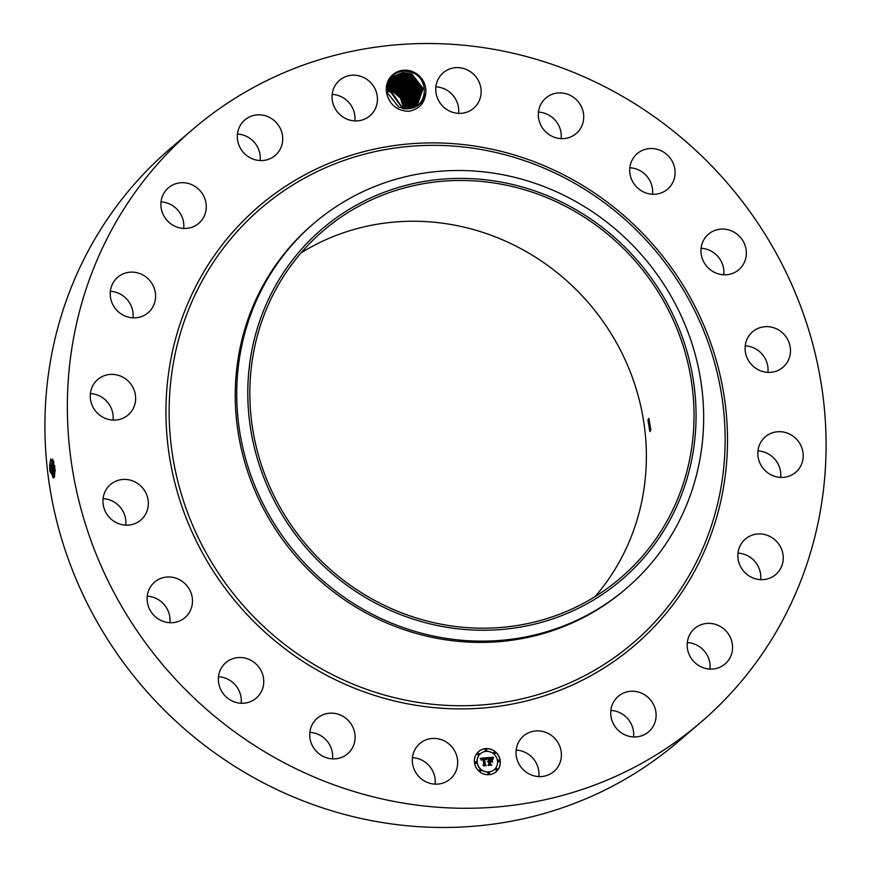 <?xml version="1.0" encoding="UTF-8"?>
<svg xmlns="http://www.w3.org/2000/svg" width="871" height="871" viewBox="0 0 871 871"><rect width="100%" height="100%" fill="white"/><g stroke="black" fill="none" stroke-linecap="round" stroke-linejoin="round"><path stroke-width="1.31" d="M301.083 252.851A228.572 217.26 -130.5 0 1 564.005 278.372A228.572 217.26 -130.5 0 1 630.702 538.049A228.572 217.26 -130.5 0 1 595.133 596.581M678.357 497.276A228.572 217.26 -130.5 0 1 620.511 578.017A228.572 217.26 -130.5 0 1 345.058 581.436A228.572 217.26 -130.5 0 1 265.513 311.383A228.572 217.26 -130.5 0 1 323.348 230.652A228.572 217.26 -130.5 0 1 598.813 227.233A228.572 217.26 -130.5 0 1 678.357 497.276M654.11 282.073A230.673 219.252 -130.5 0 1 602.525 594.305A230.673 219.252 -130.5 0 1 289.76 526.596A230.673 219.252 -130.5 0 1 341.334 214.353A230.673 219.252 -130.5 0 1 654.11 282.073M647.937 419.92L649.853 431.657L650.833 430.067L648.884 418.341L647.937 419.92M253.211 308.116A240.254 228.365 -130.5 0 1 314.017 223.248A240.254 228.365 -130.5 0 1 659.946 278.47A240.254 228.365 -130.5 0 1 687.175 503.514A240.254 228.365 -130.5 0 1 626.38 588.393A240.254 228.365 -130.5 0 1 280.451 533.161A240.254 228.365 -130.5 0 1 253.211 308.116M626.38 588.393L624.888 589.656A240.254 228.365 -130.5 0 1 335.346 593.249A240.254 228.365 -130.5 0 1 251.719 309.39A240.254 228.365 -130.5 0 1 312.526 224.522L314.017 223.248M799.317 584.659A390.426 371.1 -130.5 0 1 700.524 722.571A390.426 371.1 -130.5 0 1 230.009 728.406A390.426 371.1 -130.5 0 1 94.122 267.136A390.426 371.1 -130.5 0 1 192.927 129.224A390.426 371.1 -130.5 0 1 663.441 123.388A390.426 371.1 -130.5 0 1 799.317 584.659M387.192 95.211C390.633 105.489 397.786 110.857 408.662 111.336C419.212 109.311 424.95 102.996 425.875 92.402C423.861 101.842 418.439 107.242 409.62 108.625A18.803 17.866 -130.5 0 0 410.764 108.396C427.302 105.794 429.392 79.631 412.963 72.794L403.643 70.91C390.415 73.393 384.928 81.482 387.192 95.211A20.403 19.391 -130.5 0 1 392.581 74.852A20.403 19.391 -130.5 0 1 413.409 71.966A20.403 19.391 -130.5 0 1 425.875 92.402M443.372 740.481A23.354 22.2 -130.5 0 1 450.176 779.044A23.354 22.2 -130.5 0 1 426.616 782.114A23.354 22.2 -130.5 0 1 419.811 743.551A23.354 22.2 -130.5 0 1 443.372 740.481M317.937 752.882A23.354 22.2 -130.5 0 1 317.24 718.281A23.354 22.2 -130.5 0 1 346.908 719.163A23.354 22.2 -130.5 0 1 347.605 753.774A23.354 22.2 -130.5 0 1 317.937 752.882M221.865 691.65A23.354 22.2 -130.5 0 1 225.861 662.646A23.354 22.2 -130.5 0 1 260.222 669.146A23.354 22.2 -130.5 0 1 256.226 698.15A23.354 22.2 -130.5 0 1 221.865 691.65M147.798 604.409A23.354 22.2 -130.5 0 1 154.613 582.1A23.354 22.2 -130.5 0 1 191.783 595.307A23.354 22.2 -130.5 0 1 184.979 617.604A23.354 22.2 -130.5 0 1 147.798 604.409M102.996 499.682A23.354 22.2 -130.5 0 1 110.465 484.537A23.354 22.2 -130.5 0 1 135.549 482.218A23.354 22.2 -130.5 0 1 148.31 504.886A23.354 22.2 -130.5 0 1 140.841 520.031A23.354 22.2 -130.5 0 1 115.756 522.35A23.354 22.2 -130.5 0 1 102.996 499.682M91.847 387.737A23.354 22.2 -130.5 0 1 97.759 379.484A23.354 22.2 -130.5 0 1 125.903 379.135A23.354 22.2 -130.5 0 1 134.036 406.735A23.354 22.2 -130.5 0 1 128.124 414.988A23.354 22.2 -130.5 0 1 99.98 415.336A23.354 22.2 -130.5 0 1 91.847 387.737M115.429 279.537A23.354 22.2 -130.5 0 1 117.716 277.25A23.354 22.2 -130.5 0 1 148.625 279.308A23.354 22.2 -130.5 0 1 150.378 310.457A23.354 22.2 -130.5 0 1 148.081 312.743A23.354 22.2 -130.5 0 1 117.182 310.686A23.354 22.2 -130.5 0 1 115.429 279.537M171.435 185.654A23.354 22.2 -130.5 0 1 201.669 192.676A23.354 22.2 -130.5 0 1 198.762 223.314A23.354 22.2 -130.5 0 1 195.725 225.491A23.354 22.2 -130.5 0 1 165.49 218.458A23.354 22.2 -130.5 0 1 168.397 187.82A23.354 22.2 -130.5 0 1 171.435 185.654M254.397 115.288A23.354 22.2 -130.5 0 1 280.026 127.939A23.354 22.2 -130.5 0 1 275.203 155.463A23.354 22.2 -130.5 0 1 265.644 160.133A23.354 22.2 -130.5 0 1 240.004 147.482A23.354 22.2 -130.5 0 1 244.838 119.958A23.354 22.2 -130.5 0 1 254.397 115.288M356.185 75.331A23.354 22.2 -130.5 0 1 376.174 91.64A23.354 22.2 -130.5 0 1 369.914 115.81A23.354 22.2 -130.5 0 1 353.288 120.786A23.354 22.2 -130.5 0 1 333.299 104.476A23.354 22.2 -130.5 0 1 339.548 80.306A23.354 22.2 -130.5 0 1 356.185 75.331M466.834 69.691A23.354 22.2 -130.5 0 1 473.639 108.244A23.354 22.2 -130.5 0 1 450.078 111.314A23.354 22.2 -130.5 0 1 443.274 72.75A23.354 22.2 -130.5 0 1 466.834 69.691M575.513 98.913A23.354 22.2 -130.5 0 1 576.21 133.524A23.354 22.2 -130.5 0 1 546.542 132.632A23.354 22.2 -130.5 0 1 545.845 98.02A23.354 22.2 -130.5 0 1 575.513 98.913M671.585 160.144A23.354 22.2 -130.5 0 1 667.589 189.149A23.354 22.2 -130.5 0 1 633.228 182.649A23.354 22.2 -130.5 0 1 637.224 153.644A23.354 22.2 -130.5 0 1 671.585 160.144M745.641 247.397A23.354 22.2 -130.5 0 1 738.837 269.694A23.354 22.2 -130.5 0 1 701.667 256.488A23.354 22.2 -130.5 0 1 708.471 234.19A23.354 22.2 -130.5 0 1 745.641 247.397M790.443 352.113A23.354 22.2 -130.5 0 1 782.985 367.257A23.354 22.2 -130.5 0 1 757.901 369.576A23.354 22.2 -130.5 0 1 745.141 346.908A23.354 22.2 -130.5 0 1 752.609 331.764A23.354 22.2 -130.5 0 1 777.683 329.445A23.354 22.2 -130.5 0 1 790.443 352.113M801.603 464.058A23.354 22.2 -130.5 0 1 795.691 472.311A23.354 22.2 -130.5 0 1 767.547 472.659A23.354 22.2 -130.5 0 1 759.414 445.059A23.354 22.2 -130.5 0 1 765.326 436.807A23.354 22.2 -130.5 0 1 793.47 436.458A23.354 22.2 -130.5 0 1 801.603 464.058M778.021 572.269A23.354 22.2 -130.5 0 1 775.734 574.544A23.354 22.2 -130.5 0 1 744.825 572.487A23.354 22.2 -130.5 0 1 743.072 541.337A23.354 22.2 -130.5 0 1 745.358 539.051A23.354 22.2 -130.5 0 1 776.268 541.109A23.354 22.2 -130.5 0 1 778.021 572.269M722.005 666.141A23.354 22.2 -130.5 0 1 691.781 659.118A23.354 22.2 -130.5 0 1 694.677 628.481A23.354 22.2 -130.5 0 1 697.725 626.314A23.354 22.2 -130.5 0 1 727.96 633.337A23.354 22.2 -130.5 0 1 725.053 663.974A23.354 22.2 -130.5 0 1 722.005 666.141M639.053 736.507A23.354 22.2 -130.5 0 1 613.413 723.866A23.354 22.2 -130.5 0 1 618.247 696.343A23.354 22.2 -130.5 0 1 627.806 691.672A23.354 22.2 -130.5 0 1 653.435 704.312A23.354 22.2 -130.5 0 1 648.612 731.836A23.354 22.2 -130.5 0 1 639.053 736.507M537.265 776.464A23.354 22.2 -130.5 0 1 517.276 760.154A23.354 22.2 -130.5 0 1 523.525 735.984A23.354 22.2 -130.5 0 1 540.162 731.009A23.354 22.2 -130.5 0 1 560.151 747.318A23.354 22.2 -130.5 0 1 553.902 771.488A23.354 22.2 -130.5 0 1 537.265 776.464M500.226 760.71A13.348 12.684 -130.5 0 1 496.035 771.793A13.348 12.684 -130.5 0 1 482.806 773.655A13.348 12.684 -130.5 0 1 474.477 762.593A13.348 12.684 -130.5 0 1 478.68 751.51A13.348 12.684 -130.5 0 1 491.897 749.648A13.348 12.684 -130.5 0 1 500.226 760.71M700.524 722.571L678.073 741.776A390.426 371.1 -130.5 0 1 207.559 747.612A390.426 371.1 -130.5 0 1 71.683 286.341A390.426 371.1 -130.5 0 1 170.476 148.429L192.927 129.224M49.952 471.516L49.636 465.375L50.725 459.137L54.666 466.595L54.993 471.287L54.22 477.417L49.952 471.516L49.712 465.31L50.823 458.952M412.429 757.65A23.354 22.2 -130.5 0 1 420.922 759.686A23.354 22.2 -130.5 0 1 435.108 784.15M309.869 732.38A23.354 22.2 -130.5 0 1 324.458 738.368A23.354 22.2 -130.5 0 1 332.537 758.881M218.479 676.745A23.354 22.2 -130.5 0 1 237.772 688.351A23.354 22.2 -130.5 0 1 241.158 703.245M147.232 596.21A23.354 22.2 -130.5 0 1 169.333 614.512A23.354 22.2 -130.5 0 1 169.91 622.711M103.094 498.637A23.354 22.2 -130.5 0 1 125.86 524.092A23.354 22.2 -130.5 0 1 125.762 525.137M90.377 393.583A23.354 22.2 -130.5 0 1 113.056 420.094M110.345 291.35A23.354 22.2 -130.5 0 1 133.013 317.85M161.026 201.92A23.354 22.2 -130.5 0 1 183.694 228.42M237.456 134.058A23.354 22.2 -130.5 0 1 260.135 160.558M332.178 94.406A23.354 22.2 -130.5 0 1 333.735 94.536A23.354 22.2 -130.5 0 1 354.845 120.906M435.892 86.85A23.354 22.2 -130.5 0 1 444.384 88.886A23.354 22.2 -130.5 0 1 458.571 113.35M538.463 112.119A23.354 22.2 -130.5 0 1 553.063 118.118A23.354 22.2 -130.5 0 1 561.131 138.62M629.842 167.755A23.354 22.2 -130.5 0 1 649.135 179.35A23.354 22.2 -130.5 0 1 652.521 194.255M701.09 248.289A23.354 22.2 -130.5 0 1 723.202 266.591A23.354 22.2 -130.5 0 1 723.768 274.79M745.238 345.863A23.354 22.2 -130.5 0 1 768.004 371.318A23.354 22.2 -130.5 0 1 767.906 372.363M757.944 450.906A23.354 22.2 -130.5 0 1 780.623 477.417M737.987 553.15A23.354 22.2 -130.5 0 1 760.655 579.651M687.306 642.58A23.354 22.2 -130.5 0 1 709.974 669.08M610.865 710.442A23.354 22.2 -130.5 0 1 633.544 736.942M516.155 750.094A23.354 22.2 -130.5 0 1 517.712 750.214A23.354 22.2 -130.5 0 1 538.822 776.594M495.98 771.837A13.348 12.684 49.5 0 0 500.139 760.797A13.348 12.684 49.5 0 0 491.832 749.746A13.348 12.684 49.5 0 0 478.636 751.553M53.632 477.874L52.859 477.341L51.128 470.34L51.019 465.68L52.804 459.137L50.975 465.691L51.084 470.34L53.61 477.885L54.296 477.199M403.088 70.943L403.044 72.456L411.994 74.122L403.121 72.456L393.159 76.463L387.551 93.077L398.896 107.285L409.62 108.625M480.476 753.698A10.517 9.995 49.5 0 0 483.677 771.183A10.517 9.995 49.5 0 0 494.097 769.724A10.517 9.995 49.5 0 0 494.14 769.681M485.376 749.419A0.806 0.773 49.5 0 0 485.572 750.802A0.806 0.773 49.5 0 0 486.421 750.65M498.288 760.241A0.806 0.773 49.5 0 0 498.495 761.624A0.806 0.773 49.5 0 0 499.344 761.472M493.922 752.25A0.806 0.773 49.5 0 0 494.129 753.622A0.806 0.773 49.5 0 0 494.968 753.469M488.196 772.74A0.806 0.773 49.5 0 0 488.391 774.112A0.806 0.773 49.5 0 0 489.241 773.96M495.915 768.734A0.806 0.773 49.5 0 0 496.122 770.106A0.806 0.773 49.5 0 0 496.971 769.953M475.272 761.918A0.806 0.773 49.5 0 0 475.479 763.301A0.806 0.773 49.5 0 0 476.328 763.148M477.646 753.426A0.806 0.773 49.5 0 0 477.852 754.809A0.806 0.773 49.5 0 0 478.702 754.656M479.638 769.92A0.806 0.773 49.5 0 0 479.845 771.292A0.806 0.773 49.5 0 0 480.694 771.14M402.587 108.483L390.785 92.184L387.279 91.052M53.294 477.787L51.727 470.569L52.434 459.474M403.044 72.456L393.169 76.463M477.21 762.386A10.517 9.995 49.5 0 0 494.195 769.648A10.517 9.995 49.5 0 0 490.939 752.196A10.517 9.995 49.5 0 0 477.21 762.386M485.169 750.051A0.806 0.773 49.5 0 0 486.475 750.606A0.806 0.773 49.5 0 0 486.225 749.267A0.806 0.773 49.5 0 0 485.169 750.051M498.081 760.873A0.806 0.773 49.5 0 0 499.388 761.428A0.806 0.773 49.5 0 0 499.137 760.089A0.806 0.773 49.5 0 0 498.081 760.873M493.715 752.871A0.806 0.773 49.5 0 0 495.022 753.437A0.806 0.773 49.5 0 0 494.772 752.087A0.806 0.773 49.5 0 0 493.715 752.871M487.989 773.361A0.806 0.773 49.5 0 0 489.295 773.927A0.806 0.773 49.5 0 0 489.045 772.577A0.806 0.773 49.5 0 0 487.989 773.361M495.708 769.354A0.806 0.773 49.5 0 0 497.014 769.92A0.806 0.773 49.5 0 0 496.764 768.57A0.806 0.773 49.5 0 0 495.708 769.354M476.622 762.43A0.806 0.773 49.5 0 0 475.316 761.875A0.806 0.773 49.5 0 0 475.566 763.214A0.806 0.773 49.5 0 0 476.622 762.43M478.996 753.948A0.806 0.773 49.5 0 0 477.689 753.393A0.806 0.773 49.5 0 0 477.939 754.732A0.806 0.773 49.5 0 0 478.996 753.948M480.999 770.432A0.806 0.773 49.5 0 0 479.692 769.877A0.806 0.773 49.5 0 0 479.943 771.216A0.806 0.773 49.5 0 0 480.999 770.432M53.534 460.835L52.935 470.198L54.438 476.785M417.089 105.478L423.088 88.613L411.983 74.122L423.088 88.548L417.209 105.369L416.142 106.218M486.856 757.835L486.279 759.534L485.539 758.543L484.156 758.467L484.842 764.651L485.583 765.217L483.002 765.413L483.71 764.684L483.024 759.011L481.489 760.176L482.98 758.587L481.543 758.848L481.184 760.002L480.15 758.303L486.889 757.748L486.214 759.479M487.216 758.195L486.606 759.784M485.8 759.033L484.603 758.902L485.289 764.629L486.312 765.642L483.438 765.849L485.985 765.511L485.125 764.694L484.407 758.75L485.8 759.033M493.247 757.291L492.529 759.066L491.494 758.042L489.35 758.053L489.665 760.721L489.731 758.336L492.137 758.75L489.883 758.478L490.155 760.677L491.788 759.588L492.071 761.973L489.731 761.2L490.079 764.063L490.885 764.76L488.119 764.956L488.947 764.15L488.653 761.7L487.814 761.973L488.598 761.276L487.531 761.69L488.544 760.797L488.25 758.391L487.401 757.716L493.247 757.291L492.474 758.979M493.585 757.803L492.834 759.381M492.518 762.223L492.061 759.686L492.518 762.223M490.264 761.635L490.569 764.074L491.701 765.25L488.283 765.337L491.375 765.119L490.427 764.15L490.112 761.494L491.244 761.406L490.177 761.722L490.471 764.161L491.538 765.261M53.556 460.901L52.979 470.188L54.448 476.731M402.337 73.131L411.199 74.797L402.26 73.12L392.777 76.811L402.337 73.131M480.204 758.369L486.791 757.835M484.842 764.651L485.397 765.239M484.156 758.467L484.744 764.727M485.985 765.511L483.361 765.772M485.289 764.629L486.149 765.653M484.603 758.902L485.191 764.716M487.488 757.781L493.149 757.367M490.079 764.063L490.711 764.771M489.731 761.2L489.981 764.15M491.701 759.708L491.963 761.885M491.004 760.623L490.155 760.677M489.883 758.478L490.057 760.764M489.35 758.053L489.578 760.797M492.224 759.762L492.409 762.169M490.123 761.57L491.146 761.494M491.375 765.119L488.359 765.413M402.87 108.537L391.504 91.64L387.236 90.257L391.504 91.651L402.859 108.537M54.601 476.121L53.577 470.416L53.762 461.586M416.806 105.707L422.239 88.962L411.199 74.797L422.25 88.951L416.817 105.707M52.87 465.571L54.677 465.452L54.993 471.799M54.699 466.834L54.993 471.472M401.542 73.795L410.404 75.472L401.466 73.795L392.396 77.16L401.542 73.795M403.665 108.679L400.54 98.151L392.288 90.976L400.551 98.151L403.676 108.679M416.403 106.022L421.412 89.365L410.415 75.461L421.401 89.365L416.403 106.022M387.225 89.463L392.288 90.976L387.225 89.452M400.682 74.471L392.026 77.53L400.758 74.471L409.62 76.147L400.682 74.471M404.438 108.777L401.542 97.813L393.071 90.301L401.553 97.813L404.438 108.788M416.022 106.284L420.562 89.746L409.631 76.136L420.551 89.746L416.022 106.295M387.247 88.679L393.082 90.29L387.247 88.69M399.898 75.146L391.678 77.911L399.974 75.146L408.837 76.822L399.898 75.146L399.909 74.547M405.178 108.853L402.533 97.465L393.866 89.615L402.522 97.465L405.178 108.853M415.674 106.502L419.702 90.094L408.837 76.811L419.691 90.094L415.674 106.502M387.301 87.949L393.866 89.615L387.301 87.949M391.319 78.303L399.179 75.821L408.042 77.497L418.831 90.464L415.282 106.719L418.842 90.464L408.053 77.486L399.103 75.821L391.329 78.303M405.897 108.886L403.513 97.106L394.661 88.94L403.502 97.106L405.886 108.886M387.377 87.242L394.661 88.94L387.377 87.252M398.319 76.496L390.992 78.706L398.395 76.496L407.258 78.172L398.319 76.496L398.33 75.897M386.582 86.61L395.434 88.276L404.46 96.746L406.583 108.897L404.471 96.746L395.445 88.265L386.506 86.599M414.857 106.937L417.96 90.845L407.258 78.172L417.971 90.845L414.868 106.937M390.665 79.13L397.612 77.171L406.463 78.836L397.535 77.171L390.665 79.119M407.258 108.886L405.418 96.376L396.24 87.601L405.407 96.376L407.247 108.886M414.422 107.144L417.122 91.335L406.463 78.836L417.1 91.226L414.422 107.144M387.29 85.935L396.24 87.601L387.366 85.935M390.35 79.566L396.817 77.846L405.679 79.511L396.74 77.846L390.35 79.555M407.911 108.842L406.354 95.995L397.024 86.926L406.343 96.006L407.9 108.842M413.965 107.362L416.218 91.618L405.679 79.511L416.229 91.618L413.965 107.351M388.074 85.26L397.013 86.926L388.074 85.26M396.033 78.521L404.895 80.186L395.957 78.521L390.056 80.001L396.033 78.521M408.532 108.788L407.29 95.614L397.807 86.251L407.28 95.614L408.532 108.788M413.485 107.558L415.347 92.01L404.895 80.186L415.358 92.01L413.496 107.558M388.88 83.986L387.911 84.672M388.869 84.585L397.807 86.251L387.911 84.683M395.249 79.196L404.1 80.861L395.162 79.196L389.762 80.459L395.249 79.196M409.152 108.701L408.205 95.211L398.602 85.576L408.194 95.222L409.141 108.701M412.996 107.743L414.465 92.402L404.1 80.861L414.476 92.402L413.006 107.743M389.729 83.91L398.591 85.576L389.729 83.91M394.454 79.871L403.317 81.536L394.378 79.86L389.479 80.927L394.454 79.871M409.74 108.603L409.098 94.819L399.375 84.912L390.513 83.235L388.281 83.529L390.437 83.235L399.386 84.901L409.109 94.808L409.751 108.603M412.495 107.917L413.583 92.794L403.317 81.536L413.583 92.794L412.495 107.917M393.67 80.535L402.533 82.212L393.594 80.535L389.217 81.417L393.67 80.535M410.328 108.494L410.001 94.406L400.17 84.237L410.012 94.406L410.328 108.494M411.972 108.08L412.691 93.197L402.533 82.212L412.702 93.186L411.983 108.08M391.308 82.56L400.17 84.237L391.231 82.56L388.499 82.974L391.308 82.56M392.886 81.21L401.738 82.887L411.841 93.709L411.439 108.233L411.809 93.589L401.749 82.876L392.799 81.21L388.967 81.918L392.886 81.21M410.894 108.363L410.905 94.003L400.954 83.562L392.092 81.885L388.727 82.44L392.015 81.885L400.965 83.551L410.916 93.992L410.894 108.363M188.767 309.205A286.091 271.937 -130.5 0 1 549.753 170.64A286.091 271.937 -130.5 0 1 705.51 541.882A286.091 271.937 -130.5 0 1 344.524 680.447A286.091 271.937 -130.5 0 1 188.767 309.205M185.763 308.399A288.954 274.659 -130.5 0 1 550.363 168.441A288.954 274.659 -130.5 0 1 707.688 543.395A288.954 274.659 -130.5 0 1 343.087 683.354A288.954 274.659 -130.5 0 1 185.763 308.399M49.854 470.71L51.084 470.34M49.636 465.375L50.975 465.691M51.128 470.34L52.935 470.198M51.019 465.68L52.826 465.571M52.979 470.188L55.428 470.275M389.675 83.311L389.653 83.91M391.242 81.961L391.231 82.56M392.821 80.611L392.799 81.21M393.605 79.947L393.594 80.535M395.184 78.597L395.162 79.196M395.967 77.922L395.957 78.521M396.762 77.247L396.74 77.846"/></g></svg>
